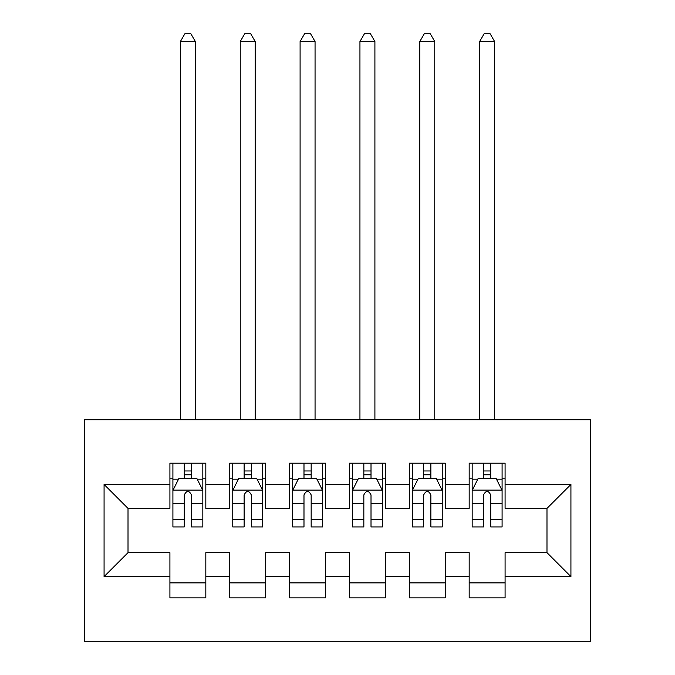<?xml version="1.0" encoding="UTF-8"?>
<svg xmlns="http://www.w3.org/2000/svg" width="675" height="675" viewBox="0 0 675 675"><rect width="100%" height="100%" fill="white"/><g stroke="black" fill="none" stroke-linecap="round" stroke-linejoin="round"><path stroke-width="1.01" d="M84.324 641.25L590.676 641.25L590.676 419.799L84.324 419.799L84.324 641.25M104.077 576.61L104.077 484.439L169.914 484.439L169.914 508.376L128.014 508.376L128.014 552.665L104.077 576.61L169.914 576.61L169.914 597.856L205.824 597.856L205.824 576.61L229.77 576.61L229.77 597.856L265.68 597.856L265.68 576.61L289.617 576.61L289.617 597.856L325.527 597.856L325.527 576.61L349.473 576.61L349.473 597.856L385.383 597.856L385.383 576.61L409.32 576.61L409.32 597.856L445.23 597.856L445.23 576.61L469.176 576.61L469.176 597.856L505.086 597.856L505.086 552.665L546.986 552.665L546.986 508.376L505.086 508.376L505.086 484.439L570.923 484.439L570.923 576.61L505.086 576.61M505.086 484.439L505.086 463.193L469.176 463.193L469.176 484.439L445.23 484.439L445.23 463.193L409.32 463.193L409.32 484.439L385.383 484.439L385.383 463.193L349.473 463.193L349.473 484.439L325.527 484.439L325.527 463.193L289.617 463.193L289.617 484.439L265.68 484.439L265.68 463.193L229.77 463.193L229.77 484.439L205.824 484.439L205.824 463.193L169.914 463.193L169.914 484.439M445.23 576.61L445.23 552.665L469.176 552.665L469.176 576.61M570.923 484.439L546.986 508.376M385.383 576.61L385.383 552.665L409.32 552.665L409.32 576.61M469.176 484.439L469.176 508.376L445.23 508.376L445.23 484.439M325.527 576.61L325.527 552.665L349.473 552.665L349.473 576.61M409.32 484.439L409.32 508.376L385.383 508.376L385.383 484.439M265.68 576.61L265.68 552.665L289.617 552.665L289.617 576.61M349.473 484.439L349.473 508.376L325.527 508.376L325.527 484.439M205.824 576.61L205.824 552.665L229.77 552.665L229.77 576.61M289.617 484.439L289.617 508.376L265.68 508.376L265.68 484.439M128.014 552.665L169.914 552.665L169.914 576.61M229.77 484.439L229.77 508.376L205.824 508.376L205.824 484.439M469.176 478.153L472.171 478.153M502.09 478.153L505.086 478.153M409.32 478.153L412.315 478.153M442.243 478.153L445.23 478.153M349.473 478.153L352.46 478.153M382.387 478.153L385.383 478.153M289.617 478.153L292.613 478.153M322.54 478.153L325.527 478.153M229.77 478.153L232.757 478.153M262.685 478.153L265.68 478.153M169.914 478.153L172.91 478.153M202.829 478.153L205.824 478.153M169.914 582.896L205.824 582.896M229.77 582.896L265.68 582.896M289.617 582.896L325.527 582.896M349.473 582.896L385.383 582.896M409.32 582.896L445.23 582.896M469.176 582.896L505.086 582.896M104.077 484.439L128.014 508.376M546.986 552.665L570.923 576.61M191.464 470.973L184.275 470.973M202.829 519.429L191.464 519.429L191.464 526.93L202.829 526.93L202.829 490.421L196.847 478.448L178.892 478.448L172.91 490.421L172.91 526.93L184.275 526.93L184.275 519.429L172.91 519.429M172.91 490.421L172.91 463.193M202.829 490.421L202.829 463.193M184.275 478.448L184.275 463.193M191.464 463.193L191.464 478.448M191.464 519.429L191.464 494.91C189.068 490.303 186.68 490.303 184.275 494.91L184.275 519.429M191.464 478.153L184.275 478.153M195.353 419.799L195.353 41.529L180.385 41.529L180.385 419.799M180.385 41.529L184.874 33.75L190.865 33.75L195.353 41.529M251.311 470.973L244.131 470.973M262.685 519.429L251.311 519.429L251.311 526.93L262.685 526.93L262.685 490.421L256.702 478.448L238.747 478.448L232.757 490.421L232.757 526.93L244.131 526.93L244.131 519.429L232.757 519.429M232.757 490.421L232.757 463.193M262.685 490.421L262.685 463.193M244.131 478.448L244.131 463.193M251.311 463.193L251.311 478.448M251.311 519.429L251.311 494.91C248.923 490.303 246.527 490.303 244.131 494.91L244.131 519.429M251.311 478.153L244.131 478.153M255.201 419.799L255.201 41.529L240.241 41.529L240.241 419.799M240.241 41.529L244.73 33.75L250.712 33.75L255.201 41.529M311.167 470.973L303.986 470.973M322.54 519.429L311.167 519.429L311.167 526.93L322.54 526.93L322.54 490.421L316.55 478.448L298.595 478.448L292.613 490.421L292.613 526.93L303.986 526.93L303.986 519.429L292.613 519.429M292.613 490.421L292.613 463.193M322.54 490.421L322.54 463.193M303.986 478.448L303.986 463.193M311.167 463.193L311.167 478.448M311.167 519.429L311.167 494.91C308.77 490.303 306.382 490.303 303.986 494.91L303.986 519.429M311.167 478.153L303.986 478.153M315.056 419.799L315.056 41.529L300.097 41.529L300.097 419.799M300.097 41.529L304.585 33.75L310.567 33.75L315.056 41.529M371.014 470.973L363.833 470.973M382.387 519.429L371.014 519.429L371.014 526.93L382.387 526.93L382.387 490.421L376.405 478.448L358.45 478.448L352.46 490.421L352.46 526.93L363.833 526.93L363.833 519.429L352.46 519.429M352.46 490.421L352.46 463.193M382.387 490.421L382.387 463.193M363.833 478.448L363.833 463.193M371.014 463.193L371.014 478.448M371.014 519.429L371.014 494.91C368.626 490.303 366.23 490.303 363.833 494.91L363.833 519.429M371.014 478.153L363.833 478.153M374.903 419.799L374.903 41.529L359.944 41.529L359.944 419.799M359.944 41.529L364.433 33.75L370.415 33.75L374.903 41.529M430.869 470.973L423.689 470.973M442.243 519.429L430.869 519.429L430.869 526.93L442.243 526.93L442.243 490.421L436.252 478.448L418.298 478.448L412.315 490.421L412.315 526.93L423.689 526.93L423.689 519.429L412.315 519.429M412.315 490.421L412.315 463.193M442.243 490.421L442.243 463.193M423.689 478.448L423.689 463.193M430.869 463.193L430.869 478.448M430.869 519.429L430.869 494.91C428.482 490.303 426.085 490.303 423.689 494.91L423.689 519.429M430.869 478.153L423.689 478.153M434.759 419.799L434.759 41.529L419.799 41.529L419.799 419.799M419.799 41.529L424.288 33.75L430.27 33.75L434.759 41.529M490.725 470.973L483.536 470.973M502.09 519.429L490.725 519.429L490.725 526.93L502.09 526.93L502.09 490.421L496.108 478.448L478.153 478.448L472.171 490.421L472.171 526.93L483.536 526.93L483.536 519.429L472.171 519.429M472.171 490.421L472.171 463.193M502.09 490.421L502.09 463.193M483.536 478.448L483.536 463.193M490.725 463.193L490.725 478.448M490.725 519.429L490.725 494.91C488.329 490.303 485.941 490.303 483.536 494.91L483.536 519.429M490.725 478.153L483.536 478.153M494.615 419.799L494.615 41.529L479.647 41.529L479.647 419.799M479.647 41.529L484.135 33.75L490.126 33.75L494.615 41.529M202.686 490.126L173.053 490.126M172.91 479.174L178.529 479.174M197.21 479.174L202.829 479.174M184.275 503.381L172.91 503.381M202.829 503.381L191.464 503.381M191.464 474.778L184.275 474.778M262.533 490.126L232.909 490.126M232.757 479.174L238.385 479.174M257.057 479.174L262.685 479.174M244.131 503.381L232.757 503.381M262.685 503.381L251.311 503.381M251.311 474.778L244.131 474.778M322.388 490.126L292.764 490.126M292.613 479.174L298.24 479.174M316.913 479.174L322.54 479.174M303.986 503.381L292.613 503.381M322.54 503.381L311.167 503.381M311.167 474.778L303.986 474.778M382.236 490.126L352.612 490.126M352.46 479.174L358.087 479.174M376.76 479.174L382.387 479.174M363.833 503.381L352.46 503.381M382.387 503.381L371.014 503.381M371.014 474.778L363.833 474.778M442.091 490.126L412.467 490.126M412.315 479.174L417.943 479.174M436.615 479.174L442.243 479.174M423.689 503.381L412.315 503.381M442.243 503.381L430.869 503.381M430.869 474.778L423.689 474.778M501.947 490.126L472.314 490.126M472.171 479.174L477.79 479.174M496.471 479.174L502.09 479.174M483.536 503.381L472.171 503.381M502.09 503.381L490.725 503.381M490.725 474.778L483.536 474.778"/></g></svg>
